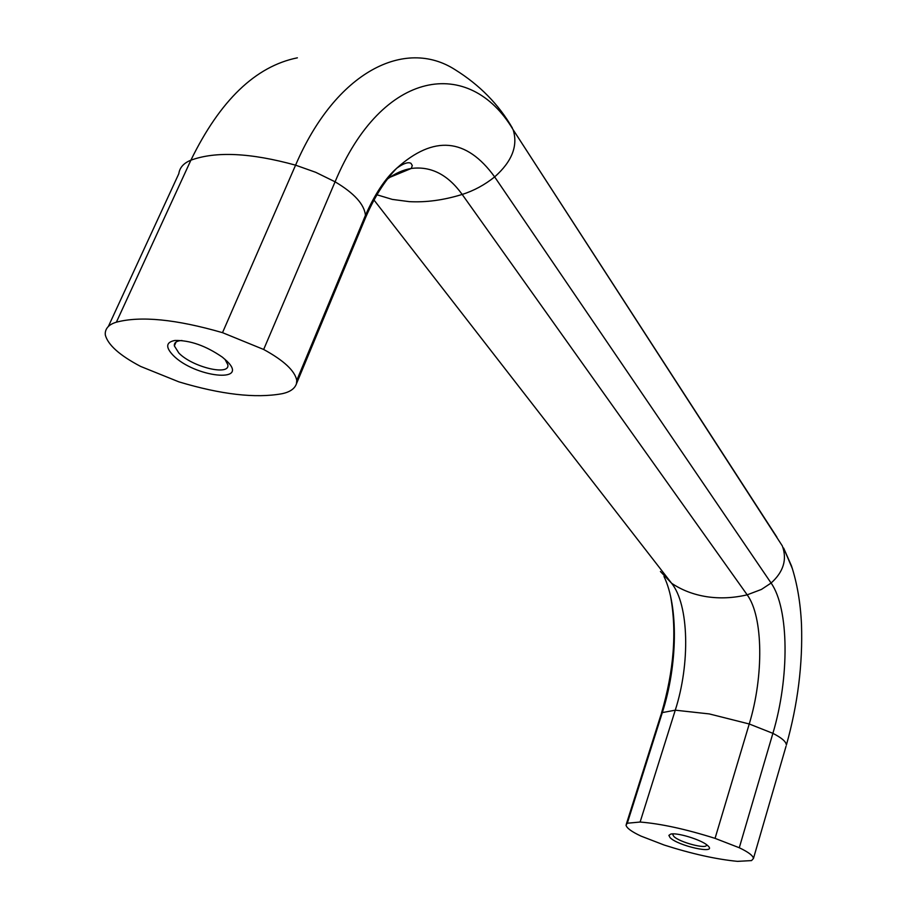 <?xml version="1.0" encoding="UTF-8"?>
<svg xmlns="http://www.w3.org/2000/svg" width="907" height="907" viewBox="0 0 907 907"><rect width="100%" height="100%" fill="white"/><g stroke="black" fill="none" stroke-linecap="round" stroke-linejoin="round"><path stroke-width="1.36" d="M224.959 359.285L227.816 364.716C230.276 376.269 192.42 367.176 178.883 353.072L174.348 345.884C174.053 342.982 176.06 341.225 180.38 340.635L181.978 340.51M173.203 355.397C165.346 347.166 165.913 342.188 174.904 340.465C190.005 340.17 205.844 345.748 222.43 357.199L226.954 361.156C250.105 383.65 194.529 377.289 173.203 355.397M706.338 844.519L706.44 844.95C707.392 849.689 679.207 842.263 673.833 836.401L672.824 834.757L673.311 833.873M670.08 837.626L668.878 835.381L670.727 834.1C676.871 832.331 700.658 839.531 707.188 845.154L708.152 846.004C717.358 854.689 677.88 845.914 670.08 837.626M715.056 838.363L739.284 847.75C748.366 852.092 753.082 855.652 753.456 858.464L751.54 860.596L737.436 861.355C716.054 859.246 691.644 853.816 664.23 845.052L641.011 836.107C631.555 831.674 626.556 828 626.023 825.075L627.293 823.227L640.115 822.037C660.897 823.715 685.885 829.157 715.056 838.363L749.239 723.979C763.864 676.271 763.275 616.545 747.175 594.833C733.287 598.087 719.75 598.711 706.598 596.693C693.481 594.607 681.815 590.128 671.611 583.258L660.421 571.489M222.51 332.665L263.665 349.467C283.846 360.498 294.877 370.793 296.77 380.362L296.442 383.797C294.684 388.786 289.866 392.096 281.986 393.729C255.525 398.49 221.172 394.545 178.94 381.881L140.608 366.417C119.713 355.419 107.944 344.932 105.314 334.978L105.246 333.22C105.643 327.96 109.35 324.275 116.379 322.189C140.71 315.761 176.083 319.253 222.51 332.665L295.58 165.165C335.907 71.313 405.112 37.527 455.076 69.68C479.656 85.009 498.771 104.464 512.398 128.068L507.24 119.985M376.972 194.801L392.346 199.415L409.25 201.637C426.063 202.544 443.716 200.152 462.185 194.438L747.175 594.833L761.438 589.425L771.097 583.042L494.655 176.91C512.036 161.48 518.192 145.744 513.124 129.701L782.344 545.946C787.265 559.472 783.512 571.841 771.097 583.042C789.215 608.71 789.566 677.869 772.889 733.344L749.239 723.979L709.285 713.922L675.273 710.181C690.329 663.516 689.014 604.788 671.611 583.258L374.013 200.062M387.538 178.974C395.35 173.271 403.275 169.768 411.29 168.453C430.938 165.947 447.899 174.609 462.185 194.438C473.817 190.753 484.644 184.903 494.655 176.91C466.357 137.807 433.693 134.928 396.654 168.294C403.445 163.396 408.218 161.752 410.996 163.351L412.288 165.505L411.29 168.453L389.897 177.307M776.948 537.227L513.124 129.701C469.645 56.37 382.323 68.513 335.08 181.808L315.704 172.307L295.58 165.165C250.581 152.784 215.685 151.129 190.889 160.188C220.095 100.394 255.593 66.279 297.383 57.821M792.491 568.938L783.637 548.043L791.46 565.855C797.117 583.076 800.462 602.531 801.482 624.22C802.842 663.958 797.809 704.24 786.38 745.066C786.188 741.733 781.687 737.833 772.889 733.344L739.284 847.75M786.018 746.325L753.456 858.464M640.115 822.037L675.273 710.181L662.325 712.585C677.597 665.194 678.572 606.636 663.981 576.455M627.293 823.227L662.325 712.585L660.931 714.897L626.386 823.93M116.379 322.189L190.889 160.188C183.702 163.079 179.677 167.58 178.815 173.702L108.364 326.463M364.115 221.104L364.852 219.313C373.763 198.134 384.364 181.117 396.654 168.294C385.294 178.339 374.897 194.007 365.453 215.31C364.342 204.358 354.218 193.191 335.08 181.808L263.665 349.467M296.442 383.797L364.852 219.313L365.453 215.31L296.77 380.362M176.049 342.052L174.348 345.884M180.38 340.635L174.904 340.465M673.005 834.168L672.824 834.757M671.373 833.987L670.727 834.1M661.373 713.492C673.924 670.761 676.985 631.68 670.568 596.262"/></g></svg>
